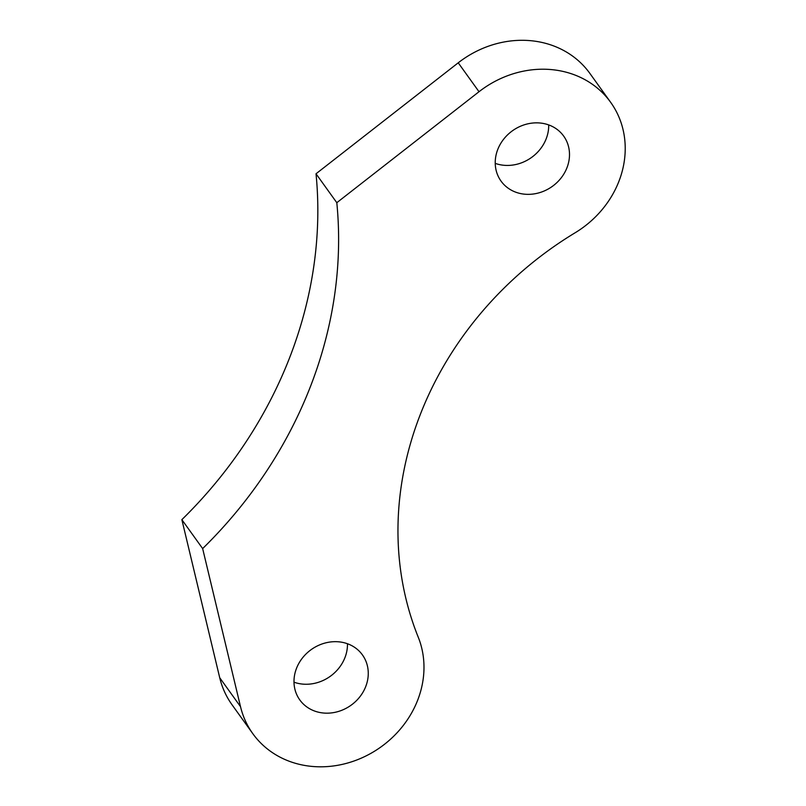 <?xml version="1.0" encoding="UTF-8"?>
<svg xmlns="http://www.w3.org/2000/svg" width="806" height="806" viewBox="0 0 806 806"><rect width="100%" height="100%" fill="white"/><g stroke="black" fill="none" stroke-linecap="round" stroke-linejoin="round"><path stroke-width="1.21" d="M293.999 682.188A38.567 34.215 144.3 0 0 296.92 683.095A38.567 34.215 144.3 0 0 347.467 643.742M344.545 642.835A38.567 34.215 144.3 0 0 302.401 658.039A38.567 34.215 144.3 0 0 299.812 699.94A38.567 34.215 144.3 0 0 317.715 712.01A38.567 34.215 144.3 0 0 359.859 696.807A38.567 34.215 144.3 0 0 362.438 654.915A38.567 34.215 144.3 0 0 344.545 642.835M495.237 163.366A38.567 34.215 144.3 0 0 498.158 164.273A38.567 34.215 144.3 0 0 548.705 124.92M545.783 124.013A38.567 34.215 144.3 0 0 503.639 139.216A38.567 34.215 144.3 0 0 501.05 181.118A38.567 34.215 144.3 0 0 518.953 193.188A38.567 34.215 144.3 0 0 561.097 177.985A38.567 34.215 144.3 0 0 563.676 136.093A38.567 34.215 144.3 0 0 545.783 124.013M565.903 72.127A96.418 85.527 144.3 0 0 479.016 91.723L336.807 202.699A431.966 383.152 -35.7 0 1 202.649 548.584L240.51 706.65A96.418 85.527 144.3 0 0 252.842 733.712A96.418 85.527 144.3 0 0 372.392 752.492A96.418 85.527 144.3 0 0 418.243 637.193A340.787 302.28 -35.7 0 1 575.101 232.793A96.418 85.527 144.3 0 0 610.656 102.322A96.418 85.527 144.3 0 0 565.903 72.127M610.656 102.322L589.861 73.396A96.418 85.527 144.3 0 0 545.118 43.212A96.418 85.527 144.3 0 0 458.231 62.808L316.023 173.774A431.966 383.152 -35.7 0 1 181.864 519.658L219.716 677.725A96.418 85.527 144.3 0 0 232.047 704.787L252.842 733.712M336.807 202.699L316.023 173.774M202.649 548.584L181.864 519.658M479.016 91.723L458.231 62.808M240.51 706.65L219.716 677.725"/></g></svg>
